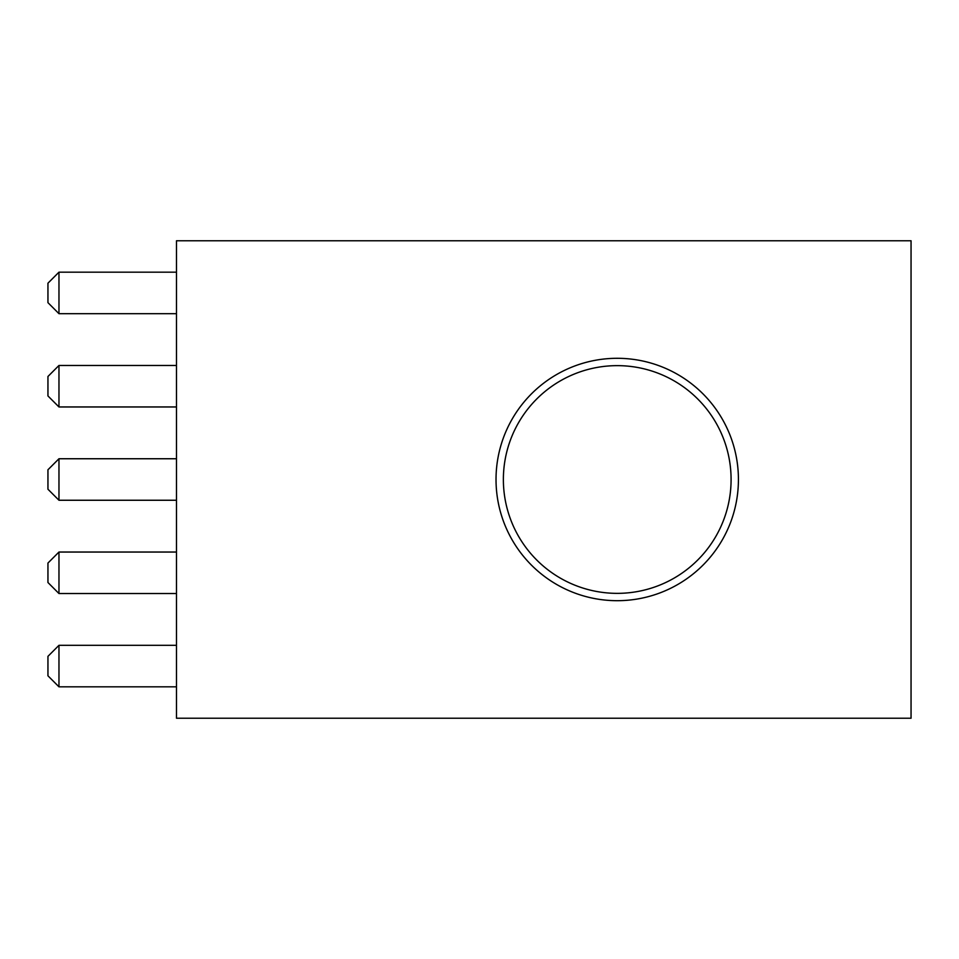 <?xml version="1.0" encoding="UTF-8"?>
<svg xmlns="http://www.w3.org/2000/svg" width="959" height="959" viewBox="0 0 959 959"><rect width="100%" height="100%" fill="white"/><g stroke="black" fill="none" stroke-linecap="round" stroke-linejoin="round"><path stroke-width="1.44" d="M617.224 365.643A113.857 113.857 0 0 1 715.834 536.429A113.857 113.857 0 0 1 518.627 536.429A113.857 113.857 0 0 1 617.224 365.643M617.224 358.294A121.206 121.206 0 0 1 722.187 540.097A121.206 121.206 0 0 1 512.262 540.097A121.206 121.206 0 0 1 617.224 358.294M911.05 240.769L911.05 718.231L176.492 718.231L176.492 240.769L911.05 240.769M58.967 272.176L58.967 313.677L47.95 302.66L47.95 283.193L58.967 272.176L176.492 272.176M58.967 313.677L176.492 313.677M58.967 365.463L58.967 406.964L47.95 395.947L47.95 376.479L58.967 365.463L176.492 365.463M58.967 406.964L176.492 406.964M58.967 458.75L58.967 500.25L47.95 489.234L47.95 469.766L58.967 458.75L176.492 458.75M58.967 500.25L176.492 500.25M58.967 552.036L58.967 593.537L47.95 582.521L47.95 563.053L58.967 552.036L176.492 552.036M58.967 593.537L176.492 593.537M58.967 645.323L58.967 686.824L47.95 675.807L47.95 656.34L58.967 645.323L176.492 645.323M58.967 686.824L176.492 686.824"/></g></svg>
